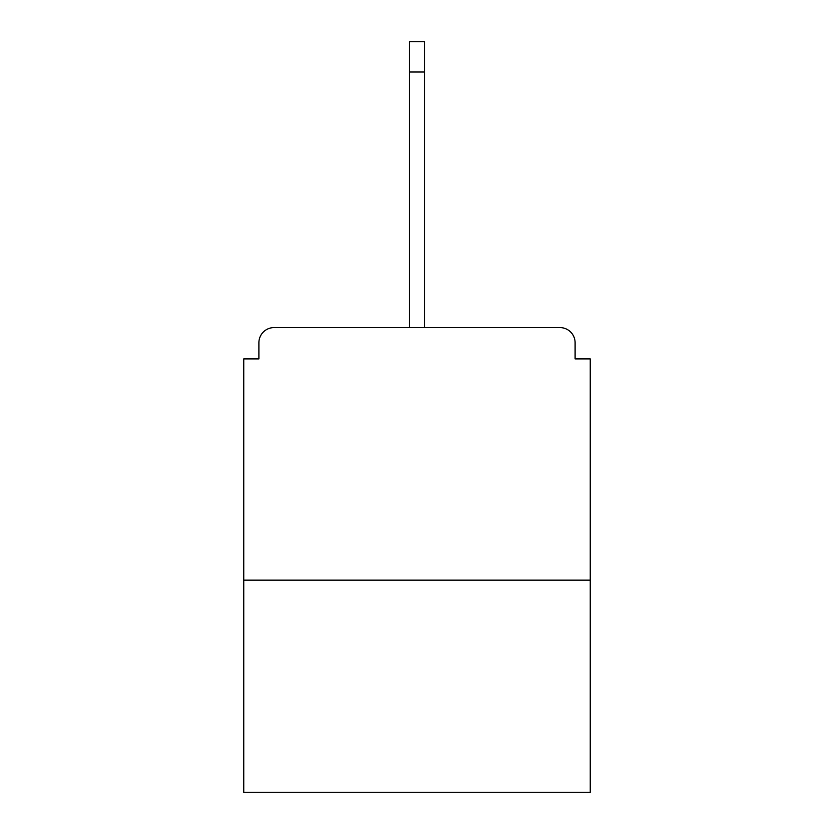 <?xml version="1.0" encoding="UTF-8"?>
<svg xmlns="http://www.w3.org/2000/svg" width="834" height="834" viewBox="0 0 834 834"><rect width="100%" height="100%" fill="white"/><g stroke="black" fill="none" stroke-linecap="round" stroke-linejoin="round"><path stroke-width="1.25" d="M575.106 358.912L575.106 342.753L575.106 358.912L590.253 358.912L590.253 792.3L243.747 792.3L243.747 358.912L258.894 358.912L258.894 342.753L258.894 358.912M590.253 580.151L243.747 580.151M575.106 342.753A15.158 15.158 0 0 0 559.948 327.595L274.052 327.595A15.158 15.158 0 0 0 258.894 342.753M559.948 327.595L495.803 327.595L559.948 327.595M338.197 327.595L274.052 327.595L338.197 327.595M409.421 72.005L409.421 41.7L424.579 41.7L424.579 72.005L409.421 72.005L409.421 327.595M424.579 72.005L424.579 327.595"/></g></svg>
